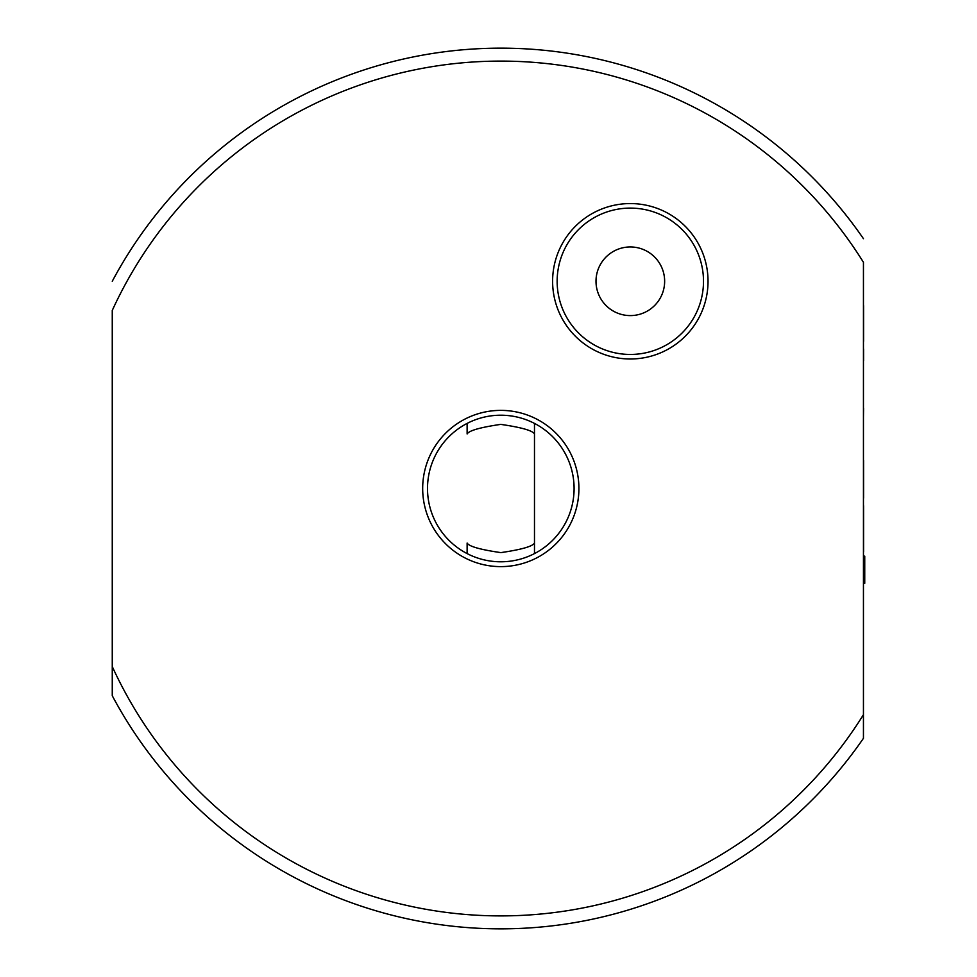 <?xml version="1.0" encoding="UTF-8"?>
<svg xmlns="http://www.w3.org/2000/svg" width="977" height="977" viewBox="0 0 977 977"><rect width="100%" height="100%" fill="white"/><g stroke="black" fill="none" stroke-linecap="round" stroke-linejoin="round"><path stroke-width="1.47" d="M863.448 738.307L863.448 714.688L863.448 738.307A440.358 440.358 0 0 1 112.257 695.722L112.257 666.558L112.257 695.722M112.257 310.442L112.257 666.558A427.401 427.401 0 0 0 863.448 714.688L863.448 262.312A427.401 427.401 0 0 0 112.257 310.442M112.257 281.278A440.358 440.358 0 0 1 863.448 238.693M427.511 488.5A73.287 73.287 0 0 0 537.448 551.968A73.287 73.287 0 0 0 537.448 425.032A73.287 73.287 0 0 0 427.511 488.5M422.675 488.5A78.136 78.136 0 0 0 539.866 556.157A78.136 78.136 0 0 0 539.866 420.843A78.136 78.136 0 0 0 422.675 488.5M630.324 358.986A77.708 77.708 0 0 0 697.615 242.418A77.708 77.708 0 0 0 563.021 242.418A77.708 77.708 0 0 0 630.324 358.986M467.128 423.407L467.128 433.947C469.082 430.564 480.293 427.376 500.749 424.384C521.303 427.364 532.55 430.552 534.48 433.947L534.48 553.593M534.48 423.407L534.48 543.053C532.526 546.436 521.315 549.624 500.859 552.616C480.305 549.636 469.058 546.448 467.128 543.053L467.128 553.593M630.324 208.101A73.177 73.177 0 0 1 693.694 317.867A73.177 73.177 0 0 1 566.953 317.867A73.177 73.177 0 0 1 630.324 208.101M646.029 250.759A34.317 34.317 0 0 1 648.887 310.136A34.317 34.317 0 0 1 596.043 282.927A34.317 34.317 0 0 1 646.029 250.759M863.448 589.534L863.448 674.57M863.583 551.907L863.583 505.732L863.448 551.907M863.583 523.892L863.583 544.311L863.583 523.892M863.583 498.136L863.583 460.497L863.583 498.136M863.448 408.471L863.448 439.613M863.583 408.471L863.448 417.497M863.583 358.913L863.583 348.923L863.583 358.913M863.583 360.623L863.583 354.199L863.583 360.623M863.583 348.923L863.583 354.199L863.583 348.923M863.448 396.613L863.448 364.726M863.583 312.958L863.583 323.167L863.583 312.958M863.583 341.327L863.583 305.642L863.583 341.327M863.448 305.642L863.448 284.588M863.448 556.133L864.743 556.133L864.743 583.33L863.448 583.33"/></g></svg>
